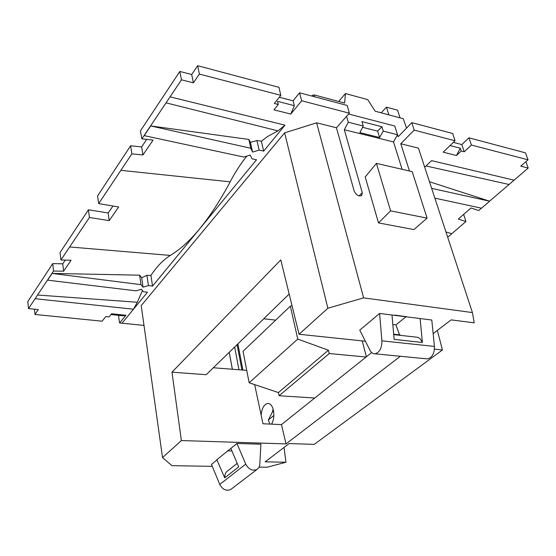 <?xml version="1.0" encoding="UTF-8"?>
<svg xmlns="http://www.w3.org/2000/svg" width="556" height="556" viewBox="0 0 556 556"><rect width="100%" height="100%" fill="white"/><g stroke="black" fill="none" stroke-linecap="round" stroke-linejoin="round"><path stroke-width="0.83" d="M227.626 450.84L231.942 450.951M241.923 369.997L237.085 344.671M234.66 347.027L238.962 369.768M232.345 369.253L229.211 352.33M284.033 447.448L285.958 462.244L265.184 461.834L289.113 443.563L314.244 444.376L442.437 349.96L434.445 349.126M230.893 448.456L238.67 466.873L224.714 477.847L216.826 459.736L236.946 443.473L260.889 444.216L259.749 465.296L258.811 467.735L257.032 469.452C252.487 471.217 248.72 469.445 245.731 464.128L236.946 443.473M237.183 463.343L227.592 470.953C225.479 472.419 224.589 474.657 224.944 477.667M232.373 369.253L229.232 352.309M349.335 113.195L347.215 105.459L299.573 92.796L301.679 100.761L349.335 113.195L336.443 127.755L316.614 122.82L284.63 132.863L327.866 308.226L363.617 297.87L472.419 312.576L474.212 322.821L451.131 319.881L433.152 333.6M406.29 316.524L395.942 324.885L392.828 324.516M395.038 315.106L406.109 316.663M213.33 367.759L246.739 370.379M400.369 356.271L286.02 443.897L281.461 424.596L262.96 423.769L254.669 384.627M365.389 341.231L299.052 334.26L327.866 308.226M286.02 443.897L181.388 440.56L162.533 457.595L141.217 305.605L284.63 132.863M212.274 466.338L171.985 465.685L162.533 457.595M285.958 462.244L267.165 467.235L259.172 467.103M231.671 488.759L230.719 489.488C226.243 491.268 222.588 489.586 219.752 484.443L211.488 464.434L217.187 459.742M379.602 313.459L359.746 330.125L370.025 350.349C371.255 352.671 372.874 353.818 374.876 353.804C379.526 352.615 381.868 348.292 381.889 340.828L379.602 313.459L392.001 315.016L394.128 339.389L422.393 342.461L420.1 318.546L431.803 320.02L434.424 346.43C434.472 353.623 432.095 357.779 427.293 358.884L426.111 358.773M420.1 318.546L392.001 315.016M400.209 335.337L399.827 334.629L399.528 334.865L395.942 324.885M393.676 334.205L399.528 334.865M110.971 314.536L122.939 315.794L125.899 315.28L119.603 322.966L118.574 316.308L119.304 315.412M143.997 325.42L121.979 323.203L133.503 309.212L35.125 298.704L28.523 308.58L27.8 301.554L52.764 263.6M119.603 322.966L121.979 323.203M450.033 145.575L460.292 148.202L456.469 155.513L443.167 152.184L455.023 140.765L414.144 130.104L400.793 143.754L418.453 148.146L472.419 312.576M429.482 181.749L489.627 201.209L481.524 208.187L434.861 198.151M489.627 201.209L431.651 188.352M525.907 161.664L528.2 168.051L514.098 180.193L431.567 160.628L424.721 167.245M150.641 126.045L144.226 135.636L150.627 125.92L250.812 148.25L252.598 152.115L259.124 150.099L263.662 151.1L285.013 125.169L277.958 130.869L166.042 102.853L181.465 79.821L193.384 82.851L199.389 74.073L280.815 95.312L274.372 103.465L278.278 104.459L273.983 109.852L290.781 114.056L301.679 100.761M140.974 284.658L139.632 275.185L52.007 273.413L140.974 284.658L143.045 287.188L148.445 285.589L152.525 286.097L256.518 159.787L252.007 158.814L250.228 155.034L243.736 157.035L144.226 135.636M52.014 273.538L47.594 280.148L135.998 290.837L141.377 289.245L143.427 291.733L147.486 292.227L133.503 309.212L137.332 302.255L37.565 295.027L53.529 271.036L63.579 271.21L62.772 263.815L65.267 260.09M146.687 139.382L141.648 146.923L130.597 145.769L97.529 196.025L98.69 203.621L131.862 153.852L142.955 154.957L141.648 146.923M280.815 95.312L278.931 87.313L197.665 65.705L191.709 74.525L179.838 71.446L140.411 130.903L141.891 138.847L153.081 140.091L142.955 154.957M312.674 96.278L312.486 95.319L314.077 94.902L314.613 96.793M396.769 132.349L398.228 136.693L411.822 122.633L414.144 130.104M406.54 128.102L403.26 118.713L375.168 111.214L367.766 99.642L345.464 93.54L339.257 100.747L339.16 101.595M314.077 94.902L344.602 103.048L345.464 93.54M359.1 195.907L362.269 192.703L361.671 195.594C358.655 196.553 356.16 195.031 354.179 191.021L336.443 127.755M279.293 97.237L293.081 100.817L299.573 92.796M311.867 96.063L312.486 95.319M393.711 334.615L416.381 337.151C419.002 337.242 420.913 339 422.101 342.426M181.388 440.56L171.978 372.172L206.2 374.695L289.169 294.048M53.529 271.036L52.764 263.593L62.772 263.815M112.965 206.012L108.128 212.983L88.439 209.779L60.013 252.619L60.931 259.965L71.071 260.264L63.579 271.21M281.461 424.596L371.672 352.567M171.978 372.172L280.787 259.916L299.052 334.26M363.617 297.87L316.614 122.82M378.49 222.9L413.893 229.593L427.084 218.133L412.204 171.637L376.426 163.381L365.216 176.968L378.49 222.9L390.597 210.856L427.084 218.133M402.099 169.302L393.516 141.947L344.324 129.715L362.269 192.703M409.452 171.005L400.793 143.754M442.437 349.96L437.336 330.41M455.023 140.765L452.709 133.503L411.822 122.633M34.423 309.185L34.979 314.453L102.109 321.201L105.772 316.579L109.066 316.92L111.582 313.765L125.899 315.28M35.125 298.704L37.565 295.027M28.523 308.58L38.301 309.588L34.979 314.453M456.469 155.513L461.237 151.017L464.246 151.781L471.412 145.04L528.033 159.815L520.743 166.154L528.2 168.051M142.419 290.51L137.332 302.255M52.007 273.413L47.594 280.148M143.045 287.188L141.69 277.729L139.632 275.185M148.445 285.589L146.951 275.331L141.69 277.729M246.843 156.076C240.748 163.652 235.188 172.242 230.17 181.84L229.176 183.73C209.883 219.175 190.604 242.868 171.338 254.801L170.344 255.419C163.394 259.749 156.924 266.414 150.94 275.408L146.951 275.331M152.525 286.097L150.94 275.408M250.812 148.25L248.845 139.452L150.627 125.92M252.598 152.115L250.402 142.287L248.845 139.452M259.124 150.099L256.955 140.578L250.402 142.287M263.662 151.1L261.376 141.182L256.955 140.578M261.376 141.182L267.575 136.547L277.958 130.869M130.597 145.769L131.862 153.852M141.891 138.847L166.042 102.853M179.838 71.446L181.465 79.821M293.081 100.817L294.332 105.654L290.781 114.056M197.665 65.705L199.389 74.073M191.709 74.525L193.384 82.851M294.332 105.654L277.555 101.352L278.278 104.459M348.605 114.015L394.767 126.024L397.54 134.754L393.516 141.947M346.562 116.329L348.264 122.216L344.324 129.715M60.931 259.965L89.419 217.493L109.178 220.621L118.692 206.971L98.69 203.621M88.439 209.779L89.419 217.493M348.264 122.216L363.256 126.031L359.899 132.606L379.574 137.513L383.258 131.119L397.54 134.754M453.342 142.385L461.821 144.581L468.93 137.819L525.524 152.865L528.033 159.815M463.836 214.845L463.287 214.665M273.406 410.196L268.319 420.009L269.959 424.082M273.858 415.471L268.319 420.009M426.035 165.966L509.074 184.495L489.607 201.147M514.098 180.193L509.074 184.495M460.292 148.202L461.237 151.017M461.821 144.581L464.246 151.781M468.93 137.819L471.412 145.04M481.44 208.166L478.688 210.536L470.988 207.979L458.297 219.064L465.914 221.531L447.698 237.259M108.128 213.024L109.178 220.621M363.256 126.031L361.935 121.604L381.902 126.747L383.258 131.119M379.574 137.513L377.621 131.119L381.902 126.747M377.621 131.119L362.602 127.31M465.914 221.531L463.836 214.838M376.426 163.381L390.597 210.856M237.892 343.893L242.896 370.074M388.873 114.87L386.434 107.162L381.214 112.826M362.227 340.897L366.376 356.792M271.592 424.158C273.712 420.134 274.337 415.575 273.469 410.474C272.377 405.845 270.466 403.496 267.749 403.434C264.017 404.309 261.82 408.243 261.146 415.221M400.056 117.858L397.582 110.192L386.434 107.162M275.7 320.131L263.725 318.783M314.752 398.013L279.091 395.754L278.424 392.571L249.137 382.771L243.041 351.267L290.343 306.168L292.032 305.696M366.098 357.015L329.221 353.546L328.422 350.21L297.766 339.09L290.343 306.168M279.091 395.754L329.221 353.546M273.177 409.258L272.405 411.676M249.137 382.771L297.766 339.09M278.424 392.571L328.422 350.21M245.731 464.128L219.752 484.443M434.424 346.43L381.889 340.828M285.013 125.169L170.08 96.855M170.344 255.419L69.639 246.968M445.968 231.977L451.813 233.701M230.17 181.84L120.867 170.338M257.032 469.452L230.719 489.488M427.293 358.884L374.876 353.804M268.534 403.475L267.749 403.434"/></g></svg>
